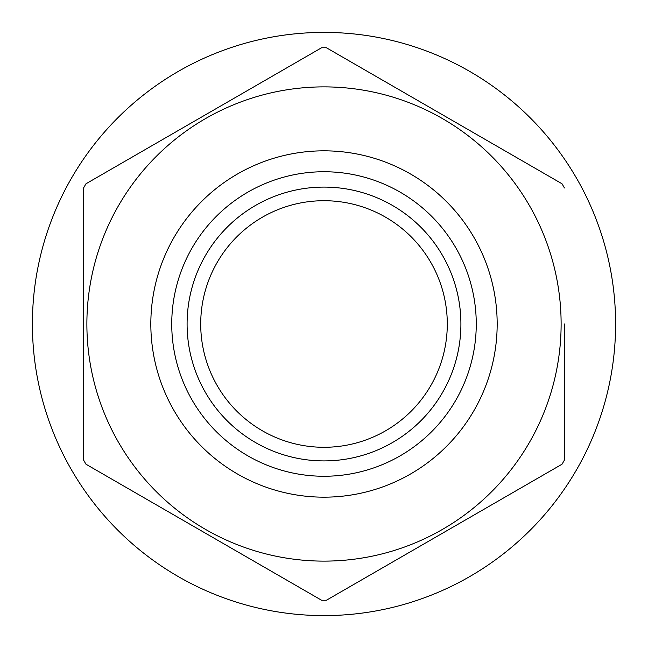 <?xml version="1.0" encoding="UTF-8"?>
<svg xmlns="http://www.w3.org/2000/svg" width="648" height="648" viewBox="0 0 648 648"><rect width="100%" height="100%" fill="white"/><g stroke="black" fill="none" stroke-linecap="round" stroke-linejoin="round"><path stroke-width="0.97" d="M324 200.71A123.29 123.29 0 0 0 200.71 324A123.29 123.29 0 0 0 324 447.29A123.29 123.29 0 0 0 447.29 324A123.29 123.29 0 0 0 324 200.71M564.44 324L564.44 460.023A276.251 276.251 0 0 1 562.027 464.219L326.422 600.242L562.027 464.219M562.027 183.781L326.422 47.758L562.027 183.781A276.251 276.251 0 0 1 564.44 187.977M321.578 47.758L85.973 183.781L321.578 47.758A276.251 276.251 0 0 1 326.422 47.758M83.56 187.977L83.56 324L83.56 187.977A276.251 276.251 0 0 1 85.973 183.781M85.973 464.219L321.578 600.242L85.973 464.219A276.251 276.251 0 0 1 83.56 460.023L83.56 324M324 32.4A291.6 291.6 0 0 1 615.6 324A291.6 291.6 0 0 1 324 615.6A291.6 291.6 0 0 1 32.4 324A291.6 291.6 0 0 1 324 32.4M187.094 324A136.906 136.906 0 0 1 324 187.094A136.906 136.906 0 0 1 460.906 324A136.906 136.906 0 0 1 324 460.906A136.906 136.906 0 0 1 187.094 324M561.119 324A237.119 237.119 0 0 1 324 561.119A237.119 237.119 0 0 1 86.881 324A237.119 237.119 0 0 1 324 86.881A237.119 237.119 0 0 1 561.119 324A237.119 237.119 0 0 1 324 561.119A237.119 237.119 0 0 1 86.881 324A237.119 237.119 0 0 1 324 86.881A237.119 237.119 0 0 1 561.119 324A237.119 237.119 0 0 0 324 86.881A237.119 237.119 0 0 0 86.881 324M326.422 600.242A276.251 276.251 0 0 1 321.578 600.242M171.744 324A152.256 152.256 0 0 1 324 171.744A152.256 152.256 0 0 1 476.256 324A152.256 152.256 0 0 1 324 476.256A152.256 152.256 0 0 1 171.744 324M150.83 324A173.17 173.17 0 0 0 324 497.17A173.17 173.17 0 0 0 497.17 324A173.17 173.17 0 0 0 324 150.83A173.17 173.17 0 0 0 150.83 324"/></g></svg>
